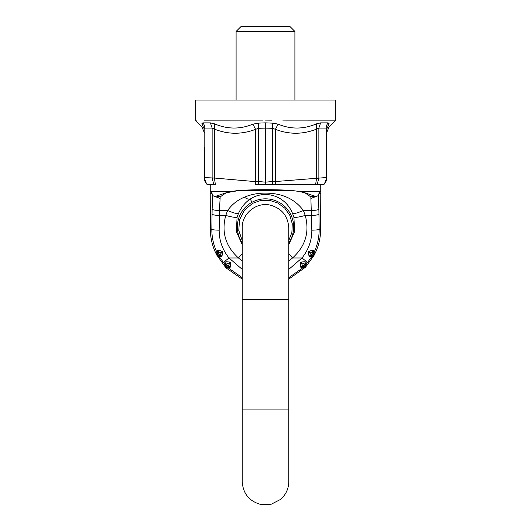 <?xml version="1.0" encoding="UTF-8"?>
<svg xmlns="http://www.w3.org/2000/svg" width="531" height="531" viewBox="0 0 531 531"><rect width="100%" height="100%" fill="white"/><g stroke="black" fill="none" stroke-linecap="round" stroke-linejoin="round"><path stroke-width="0.8" d="M272.038 123.126L265.5 122.847L265.5 128.097L258.624 128.31L255.584 129.318L255.584 181.549L258.624 181.549L258.431 184.582L265.5 184.582L265.5 128.097L272.376 128.31L272.483 123.119L278.105 124.121L275.416 129.318L275.416 181.549L272.376 181.549L272.403 181.901L275.416 181.635L275.41 184.582L272.569 184.582L272.403 181.901M265.5 122.847L258.517 123.119L258.624 181.549L265.5 182.146L272.376 181.549L272.376 128.31L275.416 129.318C289.143 134.602 302.862 134.542 316.562 129.126L316.284 123.929C303.374 129.345 290.643 129.411 278.105 124.121C290.643 129.411 303.374 129.345 316.284 123.929L320.611 122.873L328.185 122.873L329.16 123.769C328.822 128.436 328.822 128.436 329.16 123.769L326.751 128.967C326.751 133.626 326.751 133.626 326.751 128.967L326.751 177.553L326.2 177.553L326.751 177.573L326.2 177.619C326.173 180.341 325.264 182.657 323.472 184.582L323.797 184.582C325.729 182.644 326.711 180.308 326.751 177.573L326.751 177.573M275.416 181.549L318.865 178.104L316.562 178.038L316.562 129.126L318.865 128.071L320.611 122.873M328.185 122.873A7.348 6.797 -90 0 0 326.2 128.071L326.751 128.967L326.751 143.363M319.045 123.053L316.609 123.803M316.576 178.303L315.6 184.582L317.153 184.582L318.865 178.104L326.2 177.553L326.2 128.071L318.865 128.071L318.865 178.038M258.962 123.126L252.895 124.121L255.584 129.318C241.857 134.602 228.138 134.542 214.438 129.126L214.716 123.929C227.626 129.345 240.357 129.411 252.895 124.121C240.357 129.411 227.626 129.345 214.716 123.929L210.389 122.873L202.815 122.873L201.84 123.769C202.178 128.436 202.178 128.436 201.84 123.769L204.249 128.967C204.249 133.626 204.249 133.626 204.249 128.967C204.249 133.626 204.249 133.626 204.249 128.967L204.8 128.071L212.135 128.071L210.389 122.873M214.438 129.126L212.135 128.071L212.135 178.038L214.438 178.038L214.438 129.126M211.955 123.053L214.391 123.803M258.431 184.582L255.59 184.582L255.584 181.635L214.438 178.038L204.8 177.619C204.827 180.341 205.736 182.657 207.528 184.582L207.203 184.582C205.271 182.644 204.289 180.308 204.249 177.573L204.8 177.553L204.8 128.071A7.348 6.797 -90 0 0 202.815 122.873M214.424 178.303L215.4 184.582L213.847 184.582L212.135 178.038M204.249 177.573L204.249 147.605M326.751 132.484L328.901 127.294L335.326 120.876L282.784 120.909M204.216 120.876L263.044 120.915M217.033 120.915L238.22 120.909M204.249 132.484L202.099 127.294L195.673 120.876L196.41 120.876M271.885 120.869L265.5 120.915M335.326 120.876L335.326 100.054L195.673 100.054L195.673 120.876M204.8 177.619C204.827 180.341 205.736 182.657 207.528 184.582L213.847 184.582M314.631 184.582L255.59 184.582M326.2 177.619C326.173 180.341 325.264 182.657 323.472 184.582L317.153 184.582M315.6 184.582L275.41 184.582M272.569 184.582L265.5 184.582M236.096 31.448L241.001 26.55L289.999 26.55L294.904 31.448L236.096 31.448L236.096 100.054M314.047 255.371L305.776 266.847A55.005 55.005 0 0 1 305.431 267.212L304.681 266.469L303.234 266.867L300.991 262.473L304.834 264.212L302.763 266.296L300.261 266.628L300.592 262.102L305.113 261.703L306.115 262.573L306.128 264.458L311.962 256.327C312.394 256.506 313.091 256.188 314.047 255.371L313.184 254.747L311.903 255.517L308.923 252.052L312.719 252.577L311.292 255.072L308.976 256.022L308.378 251.701L312.314 250.081L313.582 250.672L314.033 252.411C317.511 244.983 319.217 237.297 319.144 229.346L320.631 229.352C320.605 237.848 318.719 245.919 314.976 253.572L314.339 254.827A54.846 54.846 0 0 1 314.1 255.272L311.903 255.517L310.21 256.885L308.976 256.022M225.151 266.768L216.661 254.827L217.577 254.303L217.63 252.842L222.077 252.052L219.708 255.072L218.281 252.577L218.686 250.081L222.622 251.701L222.024 256.022L220.79 256.885L219.037 256.327L224.872 264.458C224.58 264.83 224.673 265.6 225.151 266.768L225.967 266.097L225.648 264.637L230.009 262.473L228.237 266.296L226.166 264.212L225.887 261.703L230.408 262.102L230.739 266.628L228.237 266.296L227.766 266.867L225.569 267.212L225.224 266.847L225.648 264.637L224.885 262.573L225.887 261.703M242.222 244.691L236.375 231.582L237.091 217.199L238.379 213.661C236.594 213.847 233.009 212.792 227.62 210.495L219.449 210.495L219.177 230.175C215.009 230.096 212.566 229.817 211.856 229.346L210.369 229.352C210.395 237.848 212.281 245.919 216.024 253.572L216.661 254.827M242.222 299.663L242.222 409.919L242.222 299.663L288.778 299.663L288.778 227.912L288.778 240.57L291.897 232.432L292.256 223.724L289.813 215.354L284.828 208.198L277.819 203.015L269.522 200.333L260.807 200.446L252.577 203.333L244.393 210.223L239.534 219.761L238.771 230.441L242.222 240.57L242.222 227.912L242.222 299.663L242.222 279.133L226.624 268.288L225.569 267.212L226.319 266.469L225.967 266.097M287.636 409.919L288.778 409.919L288.778 481.67L288.778 279.133L305.358 267.292L303.234 266.867L301.216 267.743L300.261 266.628M288.778 269.383L301.993 257.973C308.604 249.616 311.883 240.351 311.823 230.175C315.991 230.096 318.434 229.817 319.144 229.346L318.952 214.152C318.242 214.882 315.799 215.307 311.631 215.427L305.239 215.427C309.712 232.034 305.478 246.218 292.535 257.973L288.778 253.672M311.823 230.175L310.887 198.408L316.615 196.317L314.883 196.125M238.379 213.661C241.399 207.11 245.349 202.245 250.247 199.059C264.604 189.461 285.472 195.381 292.621 213.661L293.909 217.199L294.625 231.582L288.778 244.691M242.222 253.672L238.465 257.973C225.522 246.218 221.288 232.034 225.761 215.427L227.62 210.495C231.954 204.442 237.556 200.001 244.419 197.18C253.592 193.264 263.927 192.176 275.41 193.901C287.337 195.886 296.663 201.422 303.38 210.495L305.239 215.427C299.517 217.053 295.74 217.644 293.909 217.199M219.177 230.175C219.117 240.351 222.396 249.616 229.007 257.973L223.266 262.52M292.621 213.661C294.406 213.847 297.991 212.792 303.38 210.495L311.551 210.495A7.348 1.274 179.1 0 0 318.872 209.221L318.952 214.152M237.091 217.199C235.26 217.644 231.483 217.053 225.761 215.427L219.369 215.427C215.201 215.307 212.758 214.882 212.048 214.152L211.856 229.346C211.783 237.297 213.489 244.983 216.967 252.411C216.588 252.69 216.469 253.466 216.615 254.734M305.033 266.097L305.352 264.637L305.776 266.847L305.033 266.097L304.681 266.469M313.423 254.303L313.37 252.842L314.332 254.827L313.423 254.303L313.184 254.747M217.816 254.747L219.097 255.517L216.9 255.272L217.816 254.747L217.577 254.303M217.418 250.672L217.63 252.842L217.206 253.632L217.418 250.672L218.686 250.081M222.024 256.022L219.708 255.072L219.097 255.517L220.79 256.885M217.206 253.632L216.668 254.827M216.953 255.371C217.916 256.188 218.613 256.506 219.037 256.327L218.161 255.444M226.319 266.469L229.784 267.743L227.905 267.664L226.83 267.047M230.739 266.628L229.784 267.743M224.885 262.573L224.872 264.458L225.429 265.566M242.222 277.647L227.905 267.664C227.54 267.949 226.79 267.823 225.642 267.292M305.113 261.703L304.834 264.212L305.352 264.637L306.115 262.573M288.778 277.647L303.095 267.664C303.466 267.949 304.223 267.823 305.358 267.292M288.778 260.887A41.126 41.126 0 0 0 292.535 257.973L301.993 257.973L307.734 262.52M301.216 267.743L303.095 267.664L304.17 267.047M305.849 266.768C306.327 265.586 306.42 264.816 306.128 264.458L305.571 265.566M310.21 256.885L311.962 256.327L312.839 255.444M312.314 250.081L312.719 252.577L313.37 252.842L313.582 250.672M313.794 253.632L314.033 252.411C314.412 252.683 314.531 253.46 314.385 254.734M320.259 184.582L320.259 191.459L299.179 191.459L304.907 192.786L310.847 196.928A7.348 4.859 -33.8 0 0 313.416 195.7L314.883 196.118A7.348 5.343 2.3 0 1 310.847 196.928L310.887 198.408M320.631 229.352L320.79 191.983C320.266 191.479 319.655 191.983 318.945 193.503L318.354 195.587L316.615 196.317M291.121 190.363L299.179 191.459L291.021 190.383C274.009 189.481 256.991 189.481 239.979 190.383L291.121 190.363C274.042 189.474 256.958 189.474 239.879 190.363L226.093 192.786L220.153 196.928L217.584 195.7L216.117 196.118L220.153 196.928L220.113 198.408L214.385 196.317L216.117 196.118M212.048 214.152L212.128 209.221A7.348 1.274 -179.1 0 0 219.449 210.495L220.113 198.408M210.369 229.352L210.21 191.983C210.734 191.479 211.345 191.983 212.055 193.503L212.646 195.587L214.385 196.317M226.093 192.786L217.584 195.7M304.907 192.786L313.416 195.7M210.741 184.582L210.741 191.459L231.821 191.459L237.934 190.496M288.778 409.919L242.222 409.919L242.222 481.67L242.222 409.919L243.364 409.919M255.584 181.549L258.597 181.901M288.778 242.826A28.156 28.156 0 0 0 251.999 202.278A28.156 28.156 0 0 0 242.222 242.826M251.999 202.278L250.247 199.059C248.614 199.483 246.676 198.853 244.419 197.18M242.222 269.383L229.007 257.973L238.465 257.973A41.126 41.126 0 0 0 242.222 260.887M217.71 254.515L219.004 253.831M222.622 251.701L222.077 252.052M226.153 266.277L227.222 265.268M230.408 262.102L230.009 262.473M304.847 266.277L303.778 265.268M300.592 262.102L300.991 262.473M313.29 254.515L311.996 253.831M308.378 251.701L308.923 252.052M318.872 209.221L318.354 195.587M212.128 209.221L212.646 195.587M318.945 193.503L320.631 193.503M212.055 193.503L210.369 193.503M294.904 31.448L294.904 100.054M210.741 191.459L210.21 191.983M320.259 191.459L320.79 191.983M288.778 227.912C287.975 215.984 281.822 208.398 270.312 205.139C256.466 201.72 241.738 213.654 242.222 227.912M242.222 481.67C243.032 493.618 249.198 501.211 260.728 504.45L271.235 504.224L280.574 499.405C285.904 494.693 288.638 488.779 288.778 481.67"/></g></svg>
